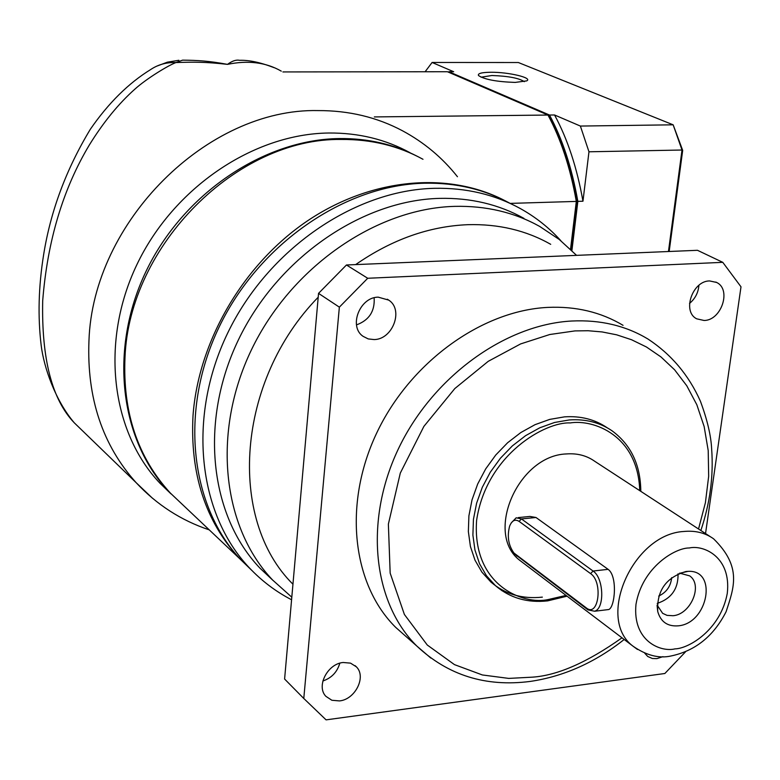 <?xml version="1.0" encoding="UTF-8"?>
<svg xmlns="http://www.w3.org/2000/svg" width="780" height="780" viewBox="0 0 780 780"><rect width="100%" height="100%" fill="white"/><g stroke="black" fill="none" stroke-linecap="round" stroke-linejoin="round"><path stroke-width="1.17" d="M170.966 493.847L159.968 483.239C111.121 431.71 99.986 342.049 136.763 264.888C173.394 187.707 253.51 133.76 328.897 133.009C358.615 132.785 385.69 139.376 410.114 152.763M281.287 71.146C266.019 62.351 248.089 60.099 227.487 64.369C206.105 61.932 193.772 61.913 175.939 62.556C168.012 65.549 146.62 78.605 135.174 88.881C118.667 103.526 103.389 122.226 89.339 144.982C62.995 188.965 47.443 240.893 42.695 300.768C41.477 358.907 52.007 399.594 74.285 422.819L84.328 432.529M182.247 504.328L168.919 491.712C119.818 439.901 108.722 349.557 145.86 271.732C182.851 193.879 263.611 139.405 339.485 138.557C367.741 138.294 393.666 144.203 417.261 156.283M374.322 116.922L547.969 115.05L447.418 71.731L282.896 71.936M510.139 203.395L576.313 201.416C570.365 167.836 560.917 139.054 547.969 115.05L549.032 116.668C561.717 140.273 570.989 168.519 576.859 201.406L576.313 201.416L570.541 249.259M151.008 69.313C158.418 64.467 166.725 62.215 175.939 62.556L182.647 60.138C198.081 60.333 208.786 60.918 227.487 64.369C232.138 60.947 236.155 59.592 239.518 60.313L239.577 60.323M571.028 249.727L576.859 201.406M422.994 159.286C398.424 145.811 371.163 139.201 341.221 139.464C237.218 137.719 129.149 245.183 124.995 357.513C122.616 412.298 137.748 457.499 170.391 493.096L183.729 505.723M251.053 569.624L239.275 558.275C205.374 521.196 189.959 473.645 193.021 415.613C198.393 341.299 243.214 264.527 306.959 221.218C370.822 177.996 447.817 171.181 504.104 200.236M481.026 77.201L491.887 75.504C508.277 76.069 519.09 78.127 524.326 81.676M515.17 82.417C496.733 81.793 484.517 79.511 478.52 75.553C477.487 73.476 481.601 72.384 490.844 72.257C508.609 72.033 533.188 77.903 526.666 80.896L515.17 82.417M448.334 72.121L448.861 71.721L549.49 115.031C562.448 139.025 571.896 167.807 577.843 201.367L571.906 250.575M549.49 115.031L554.551 114.982L580.379 126.058L673.159 124.82L518.368 62.527L432.101 62.468L453.677 71.721L448.861 71.721M668.46 251.511L682.012 150.023L588.968 151.788L582.962 201.22L577.843 201.367M582.962 201.22C577.005 167.69 567.538 138.947 554.551 114.982M580.379 126.058L588.968 151.788M682.685 150.384L682.012 150.023L673.159 124.82L682.685 150.384L669.172 251.482M425.119 71.75L432.101 62.468M251.862 570.453L240.942 559.865C189.871 505.85 179.088 410.134 219.18 326.927C259.106 243.691 344.984 184.85 424.71 183.203C456.134 182.637 484.614 189.364 510.149 203.405M291.584 599.771C275.75 591.572 261.612 580.866 249.171 567.645C197.886 513.396 187.151 417.076 227.584 333.255C267.842 249.405 354.305 190.057 434.47 188.311C466.06 187.707 494.676 194.454 520.318 208.553C535.675 217.094 549.208 227.838 560.898 240.766M273.039 580.457L259.906 568.103C209.742 515.541 199.085 421.805 238.309 340.07C277.378 258.317 361.51 200.245 439.579 198.374C470.671 197.71 498.79 204.37 523.936 218.361M291.808 597.207L272.707 580.115C222.242 527.202 211.653 432.559 251.394 349.908C290.959 267.228 375.96 208.397 454.672 206.368C486.018 205.647 514.342 212.326 539.643 226.405L559.27 239.48L576.566 255.362M355.651 264.605C391.716 239.557 429.136 226.249 467.932 224.679C498.537 223.86 526.139 230.402 550.709 244.316M704.106 320.482L696.716 318.825C681.905 311.659 692.347 280.8 709.625 280.936L716.596 282.448C731.718 289.409 721.461 320.444 704.106 320.482M374.147 339.573L368.228 338.92L363.051 336.316C348.397 326.518 359.736 297.092 378.212 297.151L388.723 300.115C403.874 309.65 392.798 339.456 374.147 339.573M339.476 700.918L331.87 700.264L325.894 696.335C315.978 686.361 327.502 663.741 343.171 662.493L350.532 663.136L356.363 666.822C366.61 676.669 355.28 699.514 339.476 700.918M662.981 656.643L656.935 658.612L652.353 658.495L647.751 656.497L644.748 653.221M406.643 637.055L395.684 627.364C352.355 584.561 343.015 504.718 376.36 433.729C409.568 362.71 481.348 310.645 547.726 307.398C575.874 306.14 600.98 312.117 623.044 325.328M542.353 597.129C522.317 599.255 505.196 594.253 490.971 582.114L481.933 572.169L475 560.186L470.428 546.526L468.361 531.599L468.897 515.882L472.027 499.843L477.682 484.019L485.686 468.907L495.768 454.994L507.624 442.738L520.865 432.52L535.051 424.661L549.725 419.396L564.437 416.871C580.622 415.769 594.847 419.377 607.084 427.703L607.308 427.84M523.458 563.14L520.133 560.615C484.156 534.125 517.891 455.471 566.387 453.94C577.229 453.122 586.687 455.578 594.779 461.321L710.375 536.708M678.259 625.833C667.612 626.633 660.777 621.904 657.755 611.637C656.584 590.821 665.983 577.444 685.971 571.506L687.941 571.37C718 569.39 708.133 623.444 678.259 625.833M657.111 605.066L662.63 613.324L667.056 615.371L673.052 615.722C690.826 614.435 703.18 584.961 689.686 575.874L679.575 573.125M292.948 584.21C227.175 519.256 236.389 380.864 318.201 297.219M318.542 293.368L339.358 307.154L303.781 698.471L284.602 679.039L318.542 293.368L346.456 264.985L697.476 250.302L722.777 262.334L741 286.816L705.529 533.549M689.53 303.43C695.185 298.681 698.315 292.646 698.899 285.314M356.489 324.889C369.106 320.248 374.985 311.22 374.137 297.804M322.861 680.999C331.568 678.015 337.214 672.077 339.817 663.205M722.777 262.334L367.721 278.265L346.456 264.985M339.358 307.154L367.721 278.265M685.513 651.846L664.852 673.501L326.069 719.862L303.781 698.471M518.222 517.598L529.961 516.438L535.987 517.491L608.108 569.341C617.779 576.147 614.971 607.337 608.751 609.531L606.596 609.784M511.251 522.922L516.165 517.803L521.45 518.934L593.063 571.028C603.73 577.756 604.919 608.517 594.623 611.237L588.042 609.892L515.151 554.365M519.1 521.381L590.596 573.612C603.281 581.968 598.533 618.16 586.199 607.825L513.942 553.01C508.424 545.347 506.981 536.386 509.623 526.12C511.943 520.475 515.102 518.895 519.1 521.381L521.45 518.934L535.987 517.491M657.208 603.398C671.424 598.64 678.376 588.773 678.044 573.778M658.691 596.086C666.471 592.371 670.8 586.228 671.658 577.649M152.568 498.322L136.159 482.693C102.472 445.146 86.736 397.898 88.949 340.948C92.722 221.744 207.578 108.001 318.123 110.585C348.923 110.497 377.081 117.244 402.597 130.835C424.135 142.438 442.426 157.736 457.45 176.728M430.823 658.057L416.842 646.064C373.152 602.882 363.948 521.937 397.956 449.777C431.808 377.598 504.66 324.519 571.798 321.019C600.268 319.654 625.628 325.63 647.868 338.969C671.239 354.315 688.75 375.053 700.401 401.203C707.265 419.718 711.019 435.659 711.652 449.017C713.642 475.946 710.044 503.11 700.85 530.498M621.992 637.816C587.379 662.347 557.563 675.451 532.545 677.147L508.765 678.405L482.372 674.963L454.457 664.618L427.274 645.021L404.391 614.474L390.166 573.144L388.372 524.131L400.296 473.099L423.901 426.377L454.818 388.557L488.26 361.306L520.601 343.931L549.773 334.513L574.967 330.905L588.188 330.74L602.131 331.939L616.639 334.815L631.508 339.719L646.425 346.983L660.962 356.928L674.612 369.808L686.78 385.769L696.832 404.752L704.145 426.523L708.211 450.596L708.669 476.278L705.403 502.71L698.539 528.986M502.242 590.87L495.514 585.712L486.466 575.737L479.534 563.725L474.952 550.036L472.894 535.08L473.44 519.304L476.599 503.227L482.274 487.354L490.308 472.183L500.428 458.231L512.323 445.926L525.593 435.669L539.818 427.772L554.531 422.487L569.273 419.942C585.507 418.831 599.752 422.438 612.008 430.774C630.942 444.717 640.536 464.899 640.809 491.341M566.046 595.423L548.428 599.498C524.004 605.338 471.9 585.926 476.599 520.396C486.496 453.999 545.961 421.531 570.219 422.935C593.297 419.113 638.02 435.123 639.736 490.639M637.484 649.467L633.048 646.201C595.706 618.774 632.833 534.047 683.894 531.472C695.302 530.38 705.198 532.828 713.573 538.795C742.082 566.767 734.107 587.282 726.082 611.744C713.602 636.217 695.175 650.978 670.81 656.029C658.895 658.661 646.308 655.385 633.048 646.201L520.133 560.615M674.992 648.872C661.089 652.411 632.346 641.492 635.983 604.334C642.418 566.728 675.714 547.648 689.306 547.979C703.55 544.684 731.484 556.861 727.282 593.336C720.593 629.996 688.555 648.716 674.992 648.872M590.596 573.612L593.063 571.028L608.108 569.341M517.042 556.179L515.229 554.18M588.042 609.892L586.199 607.825M74.285 422.819L136.159 482.693C156.78 504.738 181.155 520.465 209.264 529.883M168.919 491.712L159.968 483.239M150.901 69.401C128.632 83.07 108.449 103.018 90.334 129.266C66.212 169.231 50.661 210.941 43.68 254.397C38.512 286.357 37.693 316.807 41.223 345.745C43.885 367.292 55.292 400.618 74.383 422.935M274.131 67.684C260.569 62.439 249.034 59.982 239.528 60.313M156.478 66.261L167.368 62.176L178.854 60.284M170.391 493.096L239.275 558.275M395.684 627.364L416.842 646.064C448.042 675.363 485.833 687.151 530.234 681.428C563.755 676.475 595.072 662.493 624.185 639.483M490.971 582.114L495.514 585.712C510.052 598.036 527.436 603.086 547.667 600.873L567.06 596.183M657.101 605.631L657.755 611.637M240.942 559.865L249.171 567.645M259.906 568.103L272.707 580.115M716.596 282.448L715.796 282.058M388.723 300.115L387.29 299.218M356.363 666.822L355.124 665.662M594.623 611.237L608.751 609.531M513.942 553.01L515.58 554.853M680.589 573.066L687.941 571.37"/></g></svg>
